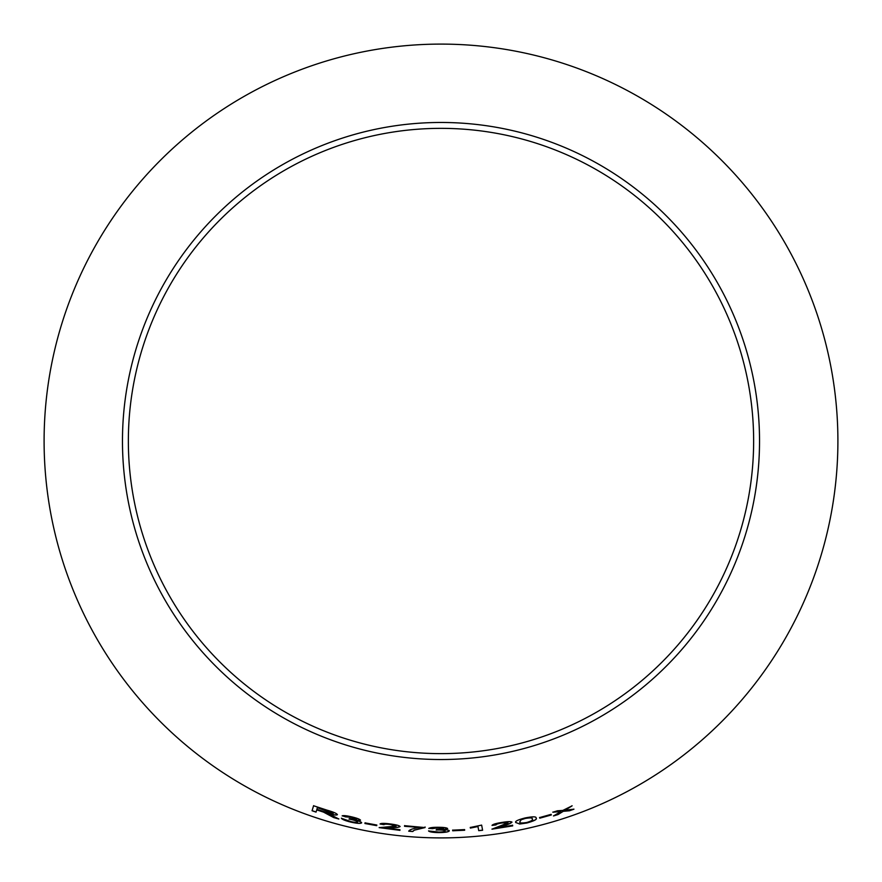 <?xml version="1.0" encoding="UTF-8"?>
<svg xmlns="http://www.w3.org/2000/svg" width="882" height="882" viewBox="0 0 882 882"><rect width="100%" height="100%" fill="white"/><g stroke="black" fill="none" stroke-linecap="round" stroke-linejoin="round"><path stroke-width="1.32" d="M441 44.1A396.9 396.9 0 0 1 784.726 639.45A396.9 396.9 0 0 1 97.274 639.45A396.9 396.9 0 0 1 441 44.1M441 122.466A318.534 318.534 0 0 1 716.857 600.267A318.534 318.534 0 0 1 165.143 600.267A318.534 318.534 0 0 1 441 122.466M573.939 809.191L565.197 810.128L572.109 805.839L562.826 810.426L557.501 810.779L552.849 812.212L560.875 811.594L553.499 815.96L558.019 814.571L563.278 811.308L569.441 810.79L573.939 809.191M551.338 814.957L551.118 814.351L539.575 817.581L539.795 818.187L551.338 814.957M519.696 824.02L515.882 822.531L519.696 824.02L526.918 822.994C534.426 820.888 537.48 819.235 536.08 818.044C536.488 816.478 532.838 816.445 525.121 817.945C517.58 819.896 514.515 821.462 515.904 822.641L515.893 822.575M492.046 825.409L496.015 824.924C496.07 824.273 498.054 823.612 501.968 822.961L508.032 822.862L491.98 829.168L512.696 825.872L512.585 825.265L497.228 827.823L503.126 825.894C508.032 824.538 510.976 823.292 511.968 822.156C511.13 821.385 507.8 821.473 501.968 822.432C495.971 823.369 492.663 824.361 492.046 825.409M477.989 826.643L478.728 830.657L482.597 830.26L481.649 825.111L470.26 827.481L470.382 828.088L477.978 826.544L478.728 830.657M464.66 830.238L464.616 829.598L452.653 830.149L452.687 830.789L464.66 830.238M438.233 827.283C432.963 827.261 429.81 827.658 428.784 828.463L438.354 827.801L443.602 828.606L436.557 829.466L436.16 830.017L438.905 829.973C442.753 830.006 444.837 830.337 445.167 830.954C444.892 831.638 442.742 832.002 438.718 832.068L428.564 830.965C429.567 831.947 432.952 832.487 438.729 832.597C445.123 832.52 448.651 831.947 449.302 830.866C449.214 830.216 447.218 829.819 443.304 829.675L447.604 828.573C446.821 827.735 443.69 827.305 438.233 827.283M425.047 827.57L404.584 825.695L404.551 826.302L420.053 827.448C413.349 828.352 409.579 829.598 408.73 831.208L412.732 831.517L414.297 830.194L425.047 827.57L425.069 826.974M380.065 824.02L384.023 824.681C384.221 824.064 386.294 823.997 390.23 824.483L396.117 826.114L379.15 827.636L399.932 830.348L399.965 829.73L384.53 827.823L390.671 827.647C395.731 827.735 398.862 827.371 400.086 826.566C399.458 825.574 396.216 824.714 390.34 823.964C384.309 823.16 380.892 823.182 380.065 824.02M376.724 825.662L376.835 825.034L365.038 822.873L364.928 823.512L376.724 825.662M351.664 816.853C346.516 815.652 343.352 815.332 342.172 815.883L351.653 817.394L356.582 819.356L349.515 818.606L348.996 819.058L351.686 819.621C355.413 820.525 357.375 821.318 357.574 821.991C357.133 822.586 354.95 822.465 351.003 821.616L341.367 818.264C342.117 819.444 345.292 820.734 350.904 822.134C357.155 823.501 360.727 823.733 361.62 822.84C361.686 822.178 359.823 821.34 356.041 820.326L360.484 820.216C359.922 819.235 356.978 818.11 351.664 816.853M330.022 815.387L333.738 817.592L338.831 819.014L328.402 813.557C333.605 815.001 336.604 815.376 337.398 814.681C336.847 813.491 333.363 811.969 326.946 810.139L313.562 805.751L312.074 810.745L316.054 812.113L316.715 809.885L323.573 812.146L333.738 817.592M441 128.353A312.647 312.647 0 0 1 711.752 597.323A312.647 312.647 0 0 1 170.248 597.323A312.647 312.647 0 0 1 441 128.353M316.715 809.885L323.606 812.057L330.055 815.288M333.771 817.493L338.864 818.904M337.42 814.582C336.626 815.277 333.639 814.902 328.435 813.458L328.402 813.557M313.595 805.652L312.074 810.745M312.107 810.657L316.087 812.013M317.366 807.658L333.231 813.502C332.238 813.921 329.659 813.447 325.491 812.102L316.881 809.312L317.366 807.658L333.231 813.502M342.194 815.784L345.931 816.964M345.953 816.864L351.653 817.394M351.675 817.294L356.582 819.356M349.018 818.959L351.686 819.621M351.709 819.521C355.435 820.425 357.397 821.208 357.596 821.892L357.574 821.991M341.389 818.165C342.139 819.345 345.325 820.635 350.926 822.035L350.904 822.134M350.926 822.035C357.177 823.402 360.749 823.634 361.642 822.73M360.506 820.106L356.041 820.326M365.06 822.774L364.95 823.413L376.746 825.563M380.087 823.92L384.023 824.681M384.034 824.582C384.243 823.964 386.305 823.898 390.241 824.383L390.23 824.483M390.241 824.383L396.117 826.114M379.172 827.537L399.943 830.249M390.671 827.647L384.53 827.823M390.693 827.548C395.742 827.636 398.873 827.272 400.097 826.467M408.741 831.109L412.732 831.417L414.297 830.094L425.047 827.47M404.584 825.585L404.551 826.302M404.562 826.202L420.053 827.448M428.795 828.363L432.687 828.672M432.687 828.573L438.354 827.801M438.354 827.702L443.602 828.606M436.16 829.918L438.905 829.973M438.905 829.863C442.742 829.907 444.837 830.238 445.167 830.855L445.167 830.954M428.575 830.855C429.567 831.836 432.963 832.388 438.729 832.498L438.729 832.597M438.729 832.498C445.123 832.421 448.651 831.836 449.291 830.767M447.604 828.463L443.304 829.675M452.653 830.039L452.687 830.69L464.649 830.138M470.26 827.382L470.371 827.989L477.978 826.544M478.728 830.557L482.586 830.16M492.024 825.309L496.015 824.924M496.004 824.824C496.048 824.163 498.032 823.512 501.957 822.862L501.968 822.961M501.957 822.862L508.032 822.862M491.969 829.069L512.696 825.872M512.674 825.773L512.563 825.166M503.126 825.894L497.228 827.823M503.104 825.795C508.01 824.438 510.954 823.193 511.957 822.057M519.674 823.92L526.918 822.994M526.896 822.895C534.393 820.789 537.447 819.135 536.058 817.945M519.829 821.826L521.174 819.643L525.231 818.364C530.501 817.493 532.816 817.68 532.177 818.915L532.199 819.014C533.533 819.808 531.714 820.966 526.741 822.498C521.505 823.292 519.2 823.071 519.829 821.826L521.196 819.742L525.253 818.463C530.523 817.592 532.838 817.779 532.199 819.014M539.552 817.482L539.762 818.088L551.305 814.858M553.477 815.861L557.986 814.472L563.245 811.208L569.408 810.69L573.906 809.092M572.076 805.751L565.197 810.128M552.816 812.113L560.875 811.594"/></g></svg>
